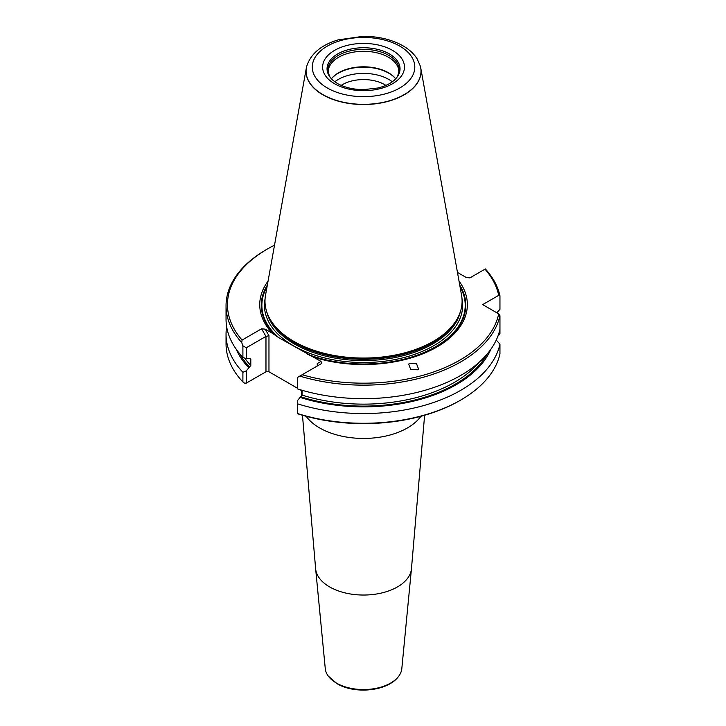 <?xml version="1.0" encoding="UTF-8"?>
<svg xmlns="http://www.w3.org/2000/svg" width="726" height="726" viewBox="0 0 726 726"><rect width="100%" height="100%" fill="white"/><g stroke="black" fill="none" stroke-linecap="round" stroke-linejoin="round"><path stroke-width="1.09" d="M411.442 568.885L401.814 668.664A38.324 22.125 180 0 1 398.828 676.069A38.324 22.125 180 0 1 336.447 683.075A38.324 22.125 180 0 1 328.261 676.069A38.324 22.125 180 0 1 325.275 668.664L315.647 568.885A47.97 27.697 0 0 0 329.622 586.926A47.97 27.697 0 0 0 380.66 593.215A47.97 27.697 0 0 0 411.442 568.885A47.97 27.697 0 0 0 411.46 568.712L424.619 415.263M306.181 416.297A62.082 35.846 0 0 0 319.649 427.941A62.082 35.846 0 0 0 420.908 416.297M268.066 281.098A103.809 59.931 180 0 0 272.459 333.352L278.693 337.644L321.019 361.394L317.253 363.572L317.253 366.013M306.345 67.899L265.516 295.282A98.554 56.9 0 0 0 270.499 319.912A98.554 56.9 0 0 0 293.858 341.392A98.554 56.9 0 0 0 456.59 319.912A98.554 56.9 0 0 0 461.573 295.282L420.744 67.899A57.508 33.205 180 0 1 388.265 101.304A57.508 33.205 180 0 1 322.879 94.807A57.508 33.205 180 0 1 306.345 67.899A57.508 33.205 180 0 1 306.69 66.338A57.508 33.205 180 0 1 306.717 66.257M409.482 363.454L408.665 364.089L410.735 369.507L417.786 369.806L418.603 369.162L416.533 363.753L409.482 363.454M388.791 73.199A35.701 20.609 180 0 1 395.679 78.789A35.275 20.364 180 0 0 388.492 72.772A35.275 20.364 180 0 0 331.401 78.78A35.701 20.609 180 0 1 388.791 73.199M334.813 81.784A35.701 20.609 180 0 1 388.791 79.443A35.701 20.609 180 0 1 392.276 81.784M341.229 85.378A29.802 17.206 180 0 1 384.626 84.624A29.802 17.206 180 0 1 385.86 85.378M396.469 77.891A35.674 20.6 0 0 0 397.775 75.758A35.674 20.6 0 0 0 388.773 55.394A35.674 20.6 0 0 0 345.349 52.245A35.674 20.6 0 0 0 329.314 75.758A35.674 20.6 0 0 0 330.62 77.891M393.819 80.568A36.491 21.063 0 0 0 396.859 77.41A36.491 21.063 0 0 0 389.345 53.915A36.491 21.063 0 0 0 342.853 51.455A36.491 21.063 0 0 0 330.239 77.41A36.491 21.063 0 0 0 333.279 80.568L337.436 83.481C344.514 87.474 353.244 89.525 363.617 89.643L377.856 88.009C384.707 86.303 390.025 83.826 393.819 80.568M484.995 269.165L485.367 268.956A137.495 79.388 180 0 1 499.951 295.781L498.689 295.364A136.089 78.571 0 0 0 484.995 269.165L469.903 277.886L466.292 277.523L457.471 272.431M498.689 295.364L482.672 304.611L498.689 313.859L499.951 315.737A137.495 79.388 180 0 1 299.793 376.095L297.578 377.375L297.578 388.927A137.495 79.388 0 0 0 499.951 329.259L499.951 333.915L497.855 336.283M460.774 400.026L459.776 400.607A136.089 78.571 180 0 1 297.578 413.766L297.578 413.548A137.495 79.388 0 0 0 460.774 400.026A137.495 79.388 0 0 0 499.951 353.871L499.951 344.16A137.495 79.388 180 0 1 297.578 403.828L297.578 413.548M246.295 383.128L246.295 370.868L242.901 372.266A137.495 79.388 180 0 1 226.049 334.178L226.049 343.897A137.495 79.388 0 0 0 242.901 381.976L244.517 383.128L246.295 383.128L265.97 371.776L268.965 371.776L297.578 388.292M299.947 389.662L302.089 390.897M420.381 66.257A57.508 33.205 180 0 1 420.399 66.338A57.508 33.205 180 0 1 420.744 67.899M242.901 372.266L242.901 381.976M226.049 334.178A137.495 79.388 180 0 1 226.657 326.727M490.83 349.306A131.107 75.695 180 0 1 300.101 397.403L297.578 400.471L297.578 403.828M246.295 370.868L248.818 367.792A131.107 75.695 180 0 1 236.259 349.306M242.901 345.803L241.722 342.572A137.495 79.388 180 0 1 226.049 305.764L226.049 319.277A137.495 79.388 0 0 0 242.901 357.364L242.901 345.803L246.295 347.763L246.295 358.762L249.771 358.372L250.806 358.925L250.806 365.496L248.818 367.792M249.771 358.372L250.806 358.925A128.402 74.134 180 0 1 250.161 358.236M300.101 397.403L302.089 395.098L302.089 390.298M499.951 295.781L499.951 309.303L496.802 312.77M499.951 344.16L496.239 340.077M265.97 371.776L265.97 336.41L268.965 335.693L268.965 371.776M246.295 347.763L265.97 336.41L261.578 328.805L242.094 340.049L241.722 342.572M242.901 357.364L246.295 358.762M499.951 329.259L499.951 315.737M226.049 305.764A137.495 79.388 180 0 1 266.315 249.626L267.313 249.054A136.089 78.571 0 0 0 242.094 340.049M272.459 333.352L265.19 329.159L268.965 335.693M265.19 329.159L261.578 328.805M299.793 376.095L321.645 363.481L321.019 361.394M459.032 281.098A103.809 59.931 180 0 1 433.304 348.997A103.809 59.931 180 0 1 313.759 357.201M302.152 374.734A136.089 78.571 0 0 0 498.689 313.859M274.51 245.188A136.089 78.571 0 0 0 267.313 249.054M302.47 415.263L315.628 568.712A47.97 27.697 0 0 0 315.647 568.885M267.331 285.173A102.275 59.051 0 0 0 276.724 336.401M267.032 286.824A101.676 58.706 0 0 0 278.693 337.644M265.081 298.74A99.117 57.227 0 0 0 293.458 345.767A99.117 57.227 0 0 0 406.669 356.829A99.117 57.227 0 0 0 462.017 298.74M266.76 311.899A97.711 56.41 0 0 0 294.457 344.042A97.711 56.41 0 0 0 394.635 357.628A97.711 56.41 0 0 0 460.329 311.899M270.499 319.912L271.179 321.028A97.838 56.492 0 0 0 294.357 342.345A97.838 56.492 0 0 0 455.919 321.028L456.59 319.912M269.382 317.961A97.711 56.41 0 0 0 294.457 342.781A97.711 56.41 0 0 0 457.707 317.961M397.775 75.758L398.819 71.665A35.275 20.364 0 0 0 388.492 57.263A35.275 20.364 0 0 0 350.05 52.853A35.275 20.364 0 0 0 328.27 71.665L329.314 75.758M392.476 50.348A40.919 23.622 0 0 0 334.613 50.348A40.919 23.622 0 0 0 334.613 83.762A40.919 23.622 0 0 0 392.476 83.762A40.919 23.622 0 0 0 392.476 50.348M420.354 66.175L417.141 58.833C413.856 53.697 409.137 49.359 402.966 45.82C391.704 39.531 378.491 36.354 363.318 36.3L338.271 39.848C321.373 44.903 310.855 53.679 306.735 66.175A57.463 33.178 0 0 0 322.916 94.625A57.463 33.178 0 0 0 389.472 100.769A57.463 33.178 0 0 0 420.354 66.175L420.399 66.338M399.79 46.128A51.256 29.594 0 0 0 327.299 46.128A51.256 29.594 0 0 0 327.299 87.982A51.256 29.594 0 0 0 399.79 87.982A51.256 29.594 0 0 0 399.79 46.128M249.771 367.247A129.809 74.941 180 0 1 239.934 354.043M250.806 365.496A128.402 74.134 180 0 1 244.735 358.118M487.155 354.043A129.809 74.941 180 0 1 301.054 396.85M479.187 362.22A128.402 74.134 180 0 1 302.089 395.098M307.515 354.288A101.676 58.706 0 0 0 425.382 351.901A101.676 58.706 0 0 0 460.057 286.824M309.494 355.323A102.275 59.051 0 0 0 427.85 351.112A102.275 59.051 0 0 0 459.758 285.173M398.828 676.069C388.319 691.216 355.132 694.573 337.118 683.72L328.261 676.069M301.462 396.523L301.462 390.534"/></g></svg>
